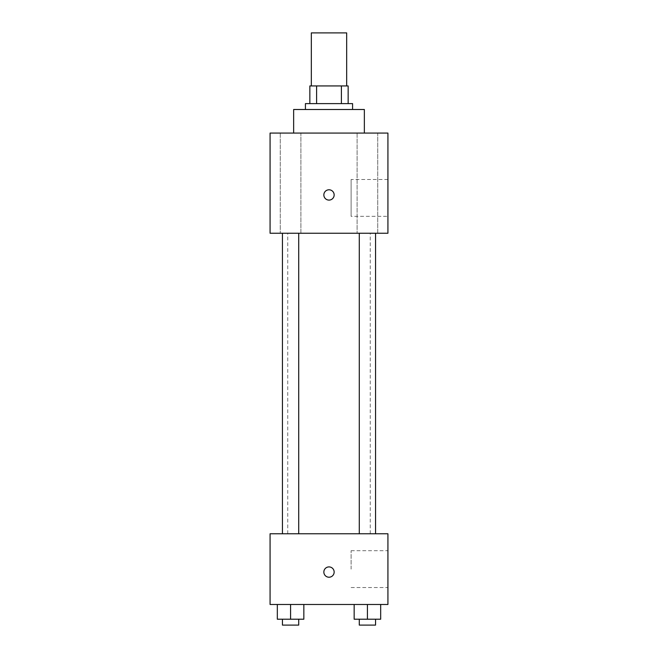 <?xml version="1.0" encoding="UTF-8"?>
<svg xmlns="http://www.w3.org/2000/svg" width="658" height="658" viewBox="0 0 658 658"><rect width="100%" height="100%" fill="white"/><g stroke="black" fill="none" stroke-linecap="round" stroke-linejoin="round"><path stroke-width="0.49" stroke-dasharray="3.29 2.47" d="M311.324 32.9L346.676 32.9M329 85.935L311.324 85.935L329 85.935M341.403 103.61L341.403 85.935L348.148 85.935L348.148 103.61L316.597 103.61L348.148 103.61M341.403 85.935L309.852 85.935M316.597 103.61L309.852 103.61L316.597 103.61L316.597 85.935M352.573 103.61L305.427 103.61M305.427 109.499L352.573 109.499L305.427 109.499M293.641 109.499L364.359 109.499M329 133.072L293.641 133.072L329 133.072M377.741 133.072L357.097 133.072L377.741 133.072L357.097 133.072L377.741 133.072L377.741 233.245L357.097 233.245L377.741 233.245L357.097 233.245L377.741 233.245L377.741 133.072M300.903 133.072L280.259 133.072L300.903 133.072L280.259 133.072L300.903 133.072L300.903 233.245L280.259 233.245L300.903 233.245L280.259 233.245L300.903 233.245L300.903 133.072M387.924 133.072L270.076 133.072L270.076 233.245L387.924 233.245L387.924 133.072M387.924 216.309L387.924 179.478L387.924 216.309L351.109 216.309L351.109 179.478L351.109 216.309M270.076 194.941L270.076 200.098L270.076 194.941M329 200.098A5.157 5.157 0 0 1 324.534 192.366A5.157 5.157 0 0 1 333.466 192.366A5.157 5.157 0 0 1 329 200.098M329 189.792A5.157 5.157 0 0 0 324.534 197.523A5.157 5.157 0 0 0 333.466 197.523A5.157 5.157 0 0 0 329 189.792A5.157 5.157 0 0 0 324.534 197.523A5.157 5.157 0 0 0 333.466 197.523A5.157 5.157 0 0 0 329 189.792M375.554 233.245L359.284 233.245L375.554 233.245L359.284 233.245L375.554 233.245L375.554 533.77L359.284 533.77L375.554 533.77M298.716 233.245L282.446 233.245L298.716 233.245L282.446 233.245L298.716 233.245L298.716 533.77L282.446 533.77L298.716 533.77M329 233.245L287.752 233.245L329 233.245M329 533.77L287.752 533.77L329 533.77M387.924 533.77L270.076 533.77L270.076 604.48L387.924 604.48L387.924 533.77M270.076 572.065L270.076 577.222L270.076 572.065M380.678 619.211L367.419 619.211L380.678 619.211L380.678 604.48L354.16 604.48L380.678 604.48L354.16 604.48L380.678 604.48L354.16 604.48L380.678 604.48L354.16 604.48L380.678 604.48L380.678 619.211L354.16 619.211L354.16 604.48L354.16 619.211L375.554 619.211L367.419 619.211L367.419 604.48L367.419 619.211L354.16 619.211L354.16 604.48M303.84 619.211L290.581 619.211L303.84 619.211L303.84 604.48L277.322 604.48L303.84 604.48L277.322 604.48L303.84 604.48L277.322 604.48L303.84 604.48L277.322 604.48L303.84 604.48L303.84 619.211L277.322 619.211L277.322 604.48L277.322 619.211L298.716 619.211L290.581 619.211L290.581 604.48L290.581 619.211L277.322 619.211L277.322 604.48M387.924 569.121L387.924 550.705L387.924 569.121M329 566.908A5.157 5.157 0 0 0 324.534 574.648A5.157 5.157 0 0 0 333.466 574.648A5.157 5.157 0 0 0 329 566.908A5.157 5.157 0 0 0 324.534 574.648A5.157 5.157 0 0 0 333.466 574.648A5.157 5.157 0 0 0 329 566.908M329 577.222A5.157 5.157 0 0 1 324.534 569.491A5.157 5.157 0 0 1 333.466 569.491A5.157 5.157 0 0 1 329 577.222M351.109 569.121L351.109 550.705L351.109 569.121M359.284 619.211L359.284 625.1L375.554 625.1L359.284 625.1L375.554 625.1L375.554 619.211L359.284 619.211L375.554 619.211M367.419 619.211L367.419 604.48M282.446 619.211L282.446 625.1L298.716 625.1L282.446 625.1L298.716 625.1L298.716 619.211L282.446 619.211L298.716 619.211M290.581 619.211L290.581 604.48M357.097 133.072L357.097 233.245L357.097 133.072M280.259 133.072L280.259 233.245L280.259 133.072M387.924 179.478L351.109 179.478M370.248 533.77L370.248 233.245M287.752 533.77L287.752 233.245M282.446 533.77L282.446 233.245M359.284 533.77L359.284 233.245M351.109 587.536L387.924 587.536M351.109 550.705L387.924 550.705"/><path stroke-width="0.99" d="M346.676 85.935L346.676 32.9L311.324 32.9L311.324 85.935M316.597 103.61L316.597 85.935L309.852 85.935L309.852 103.61L309.852 85.935M316.597 85.935L348.148 85.935L348.148 103.61M341.403 103.61L341.403 85.935M305.427 109.499L305.427 103.61L352.573 103.61L352.573 109.499M364.359 133.072L364.359 109.499L293.641 109.499L293.641 133.072M270.076 133.072L387.924 133.072L387.924 233.245L270.076 233.245L270.076 133.072M329 200.098A5.157 5.157 0 0 1 324.534 192.366A5.157 5.157 0 0 1 333.466 192.366A5.157 5.157 0 0 1 329 200.098M270.076 533.77L387.924 533.77L387.924 604.48L270.076 604.48L270.076 533.77M329 577.222A5.157 5.157 0 0 1 324.534 569.491A5.157 5.157 0 0 1 333.466 569.491A5.157 5.157 0 0 1 329 577.222M354.16 604.48L354.16 619.211L380.678 619.211L380.678 604.48L380.678 619.211M367.419 619.211L367.419 604.48M375.554 619.211L375.554 625.1L359.284 625.1L359.284 619.211M277.322 604.48L277.322 619.211L303.84 619.211L303.84 604.48L303.84 619.211M290.581 619.211L290.581 604.48M298.716 619.211L298.716 625.1L282.446 625.1L282.446 619.211M359.284 233.245L359.284 533.77M375.554 233.245L375.554 533.77M298.716 533.77L298.716 233.245M282.446 533.77L282.446 233.245"/></g></svg>
